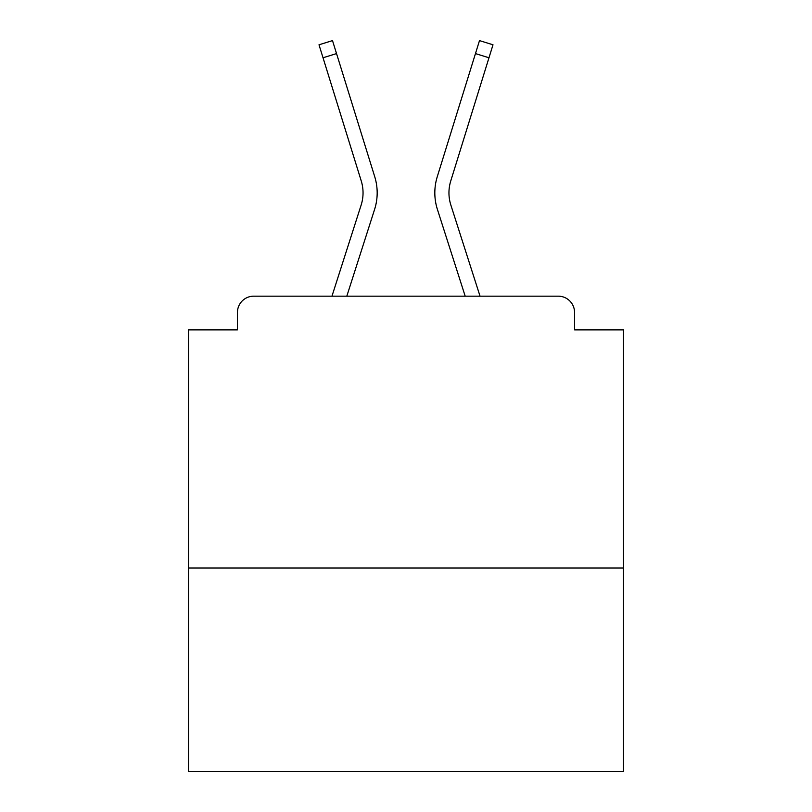 <?xml version="1.0" encoding="UTF-8"?>
<svg xmlns="http://www.w3.org/2000/svg" width="812" height="812" viewBox="0 0 812 812"><rect width="100%" height="100%" fill="white"/><g stroke="black" fill="none" stroke-linecap="round" stroke-linejoin="round"><path stroke-width="1.22" d="M623.504 568.035L623.504 329.875L574.561 329.875L574.561 312.478A16.311 16.311 0 0 0 558.25 296.167L253.75 296.167A16.311 16.311 0 0 0 237.439 312.478L237.439 329.875L188.496 329.875L188.496 771.4L623.504 771.4L623.504 568.035L188.496 568.035M237.439 312.478L237.439 329.875M558.25 296.167L490.824 296.167M321.176 296.167L253.75 296.167M574.561 329.875L574.561 312.478M331.966 296.167L361.127 205.121A40.235 40.235 0 0 0 361.238 180.924L319.004 44.792L332.504 40.6L374.738 176.742A54.374 54.374 0 0 1 374.586 209.435L346.815 296.167M437.262 176.742L479.496 40.6L492.996 44.792L488.976 57.774L475.467 53.582L437.262 176.742A54.374 54.374 0 0 0 437.414 209.435L465.185 296.167M323.024 57.774L336.533 53.582L374.738 176.742M361.127 205.121A40.235 40.235 0 0 0 361.238 180.924A40.235 40.235 0 0 1 361.127 205.121M480.034 296.167L450.873 205.121A40.235 40.235 0 0 1 450.761 180.924L488.976 57.774M450.873 205.121A40.235 40.235 0 0 1 450.761 180.924A40.235 40.235 0 0 0 450.873 205.121"/></g></svg>
